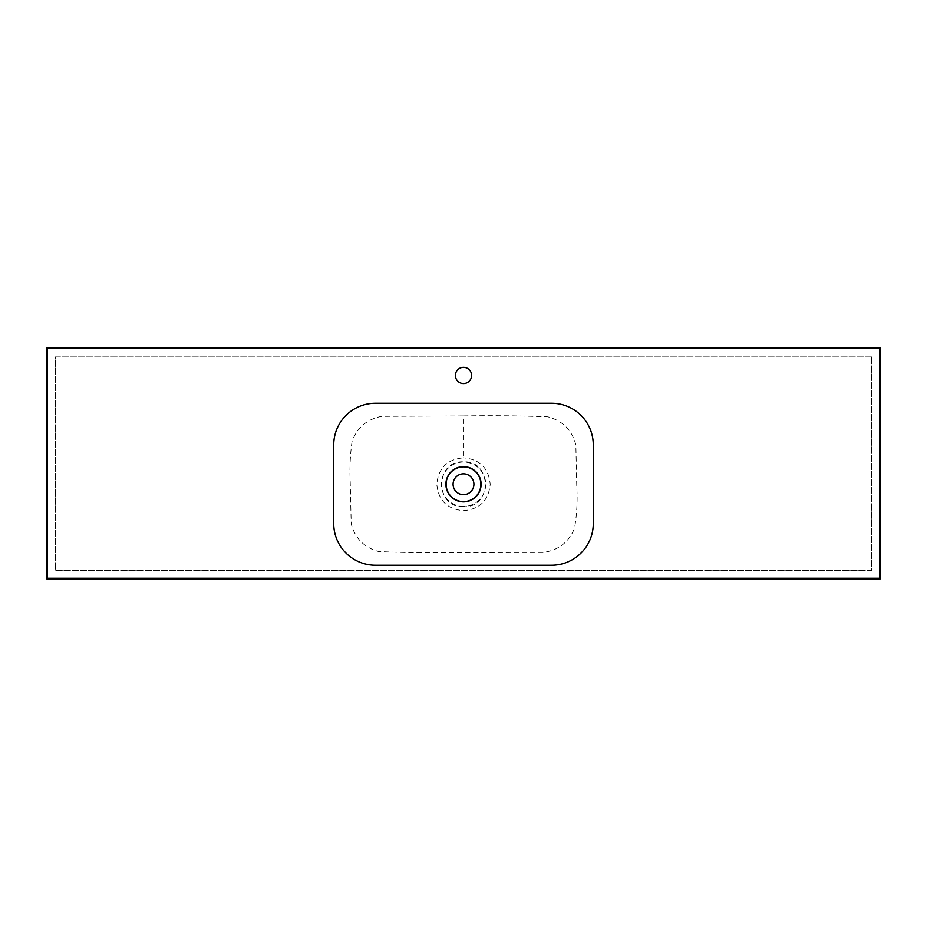 <?xml version="1.0" encoding="UTF-8"?>
<svg xmlns="http://www.w3.org/2000/svg" width="927" height="927" viewBox="0 0 927 927"><rect width="100%" height="100%" fill="white"/><g stroke="black" fill="none" stroke-linecap="round" stroke-linejoin="round"><path stroke-width="0.7" stroke-dasharray="4.63 3.48" d="M463.5 383.546A8.111 8.111 0 0 0 470.522 371.379A8.111 8.111 0 0 0 456.478 371.379A8.111 8.111 0 0 0 463.5 383.546M463.5 415.91C491.716 415.423 519.804 415.725 547.787 416.814C562.643 420.719 571.994 430.093 575.852 444.925L576.779 486.663C577.614 500.719 576.861 514.566 574.543 528.193C568.807 542.237 558.413 550.302 543.361 552.411L460.939 552.573C433.43 553.129 405.98 552.782 378.598 551.53C364.149 547.498 355.018 538.251 351.206 523.79L350.221 482.515C349.537 468.622 350.151 454.937 352.063 441.461C357.196 427.463 367.104 419.085 381.797 416.327L463.5 415.91L463.5 457.834C447.231 459.259 438.332 468.065 436.802 484.242C438.344 500.418 447.231 509.224 463.488 510.661C479.711 509.271 488.61 500.476 490.198 484.276C488.668 468.065 479.769 459.259 463.5 457.834M871.635 356.895L55.365 356.895L55.365 570.36L871.635 570.36L871.635 356.895L871.635 570.36L55.365 570.36L55.365 356.895L871.635 356.895M47.277 347.625L879.723 347.625M463.5 506.443A22.202 22.202 0 0 1 444.276 473.141A22.202 22.202 0 0 1 482.724 473.141A22.202 22.202 0 0 1 463.5 506.443M463.5 506.698C434.554 508.054 434.531 460.429 463.5 461.785C492.504 460.418 492.399 508.112 463.5 506.698M463.5 494.67A10.429 10.429 0 0 1 454.473 479.027A10.429 10.429 0 0 1 472.527 479.027A10.429 10.429 0 0 1 463.5 494.67"/><path stroke-width="1.39" d="M593.28 444.96L593.28 523.523A41.715 41.715 0 0 1 551.565 565.238L375.435 565.238A41.715 41.715 0 0 1 333.72 523.523L333.72 444.96A41.715 41.715 0 0 1 375.435 403.245L551.565 403.245A41.715 41.715 0 0 1 593.28 444.96M463.5 501.855A17.613 17.613 0 0 1 451.6 471.264A17.613 17.613 0 0 1 479.919 477.857A17.613 17.613 0 0 1 463.5 501.855M463.5 383.546A8.111 8.111 0 0 0 470.522 371.379A8.111 8.111 0 0 0 456.478 371.379A8.111 8.111 0 0 0 463.5 383.546M47.277 347.625L879.723 347.625L880.65 348.552L880.65 578.448L879.723 579.375L47.277 579.375L46.35 578.448L46.35 348.552L47.277 347.625M463.5 501.623A17.381 17.381 0 0 1 448.448 475.551A17.381 17.381 0 0 1 478.552 475.551A17.381 17.381 0 0 1 463.5 501.623M463.5 494.67A10.429 10.429 0 0 0 472.527 479.027A10.429 10.429 0 0 0 454.473 479.027A10.429 10.429 0 0 0 463.5 494.67M880.65 348.552L879.526 348.552L879.526 347.625A0.927 0.927 90 0 1 880.453 348.552L880.453 578.251A0.927 0.927 135 0 1 879.526 579.178L47.474 579.178A0.927 0.927 -135 0 1 46.547 578.251L46.547 348.552A0.927 0.927 -90 0 1 47.474 347.625L47.474 578.251L879.526 578.251L879.526 348.552L46.35 348.552M879.723 579.375L879.526 578.251L880.65 578.448M46.35 578.448L47.474 578.251L47.277 579.375"/></g></svg>
